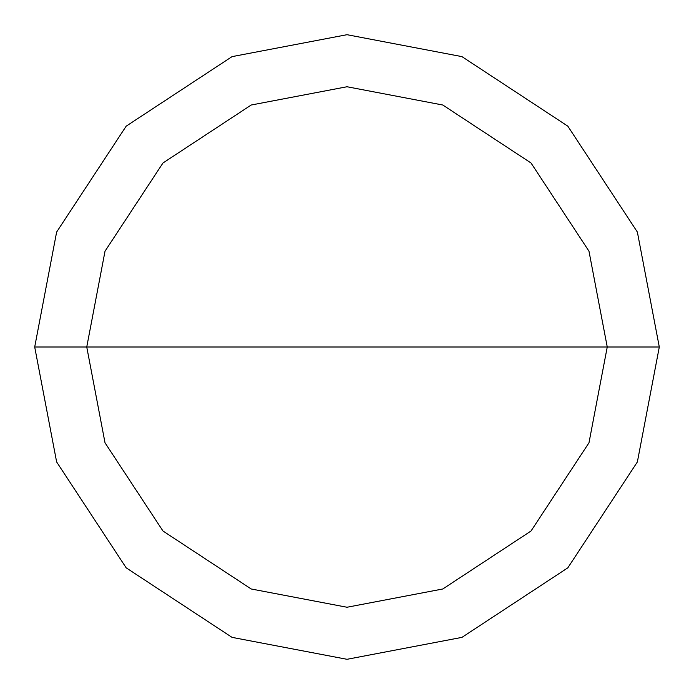 <?xml version="1.0" encoding="UTF-8"?>
<svg xmlns="http://www.w3.org/2000/svg" width="694" height="694" viewBox="0 0 694 694"><rect width="100%" height="100%" fill="white"/><g stroke="black" fill="none" stroke-linecap="round" stroke-linejoin="round"><path stroke-width="1.04" d="M86.75 347L105.02 251.202L162.977 162.977L251.202 105.02L347 86.75L442.798 105.02L531.023 162.977L588.98 251.202L607.25 347L86.75 347L105.02 442.798L162.977 531.023L251.202 588.98L347 607.25L442.798 588.98L531.023 531.023L588.98 442.798L607.25 347L659.3 347L637.37 461.952L567.831 567.831L461.952 637.37L347 659.3L232.048 637.37L126.169 567.831L56.63 461.952L34.7 347L56.63 461.952L126.169 567.831L232.048 637.37L347 659.3L461.952 637.37L567.831 567.831L637.37 461.952L659.3 347L637.37 232.048L567.831 126.169L461.952 56.63L347 34.7L232.048 56.63L126.169 126.169L56.63 232.048L34.7 347L607.25 347L588.98 442.798L531.023 531.023L442.798 588.98L347 607.25L251.202 588.98L162.977 531.023L105.02 442.798L86.75 347L34.7 347L56.63 232.048L126.169 126.169L232.048 56.63L347 34.7L461.952 56.63L567.831 126.169L637.37 232.048L659.3 347L607.25 347L588.98 251.202L531.023 162.977L442.798 105.02L347 86.75L251.202 105.02L162.977 162.977L105.02 251.202L86.75 347"/></g></svg>
